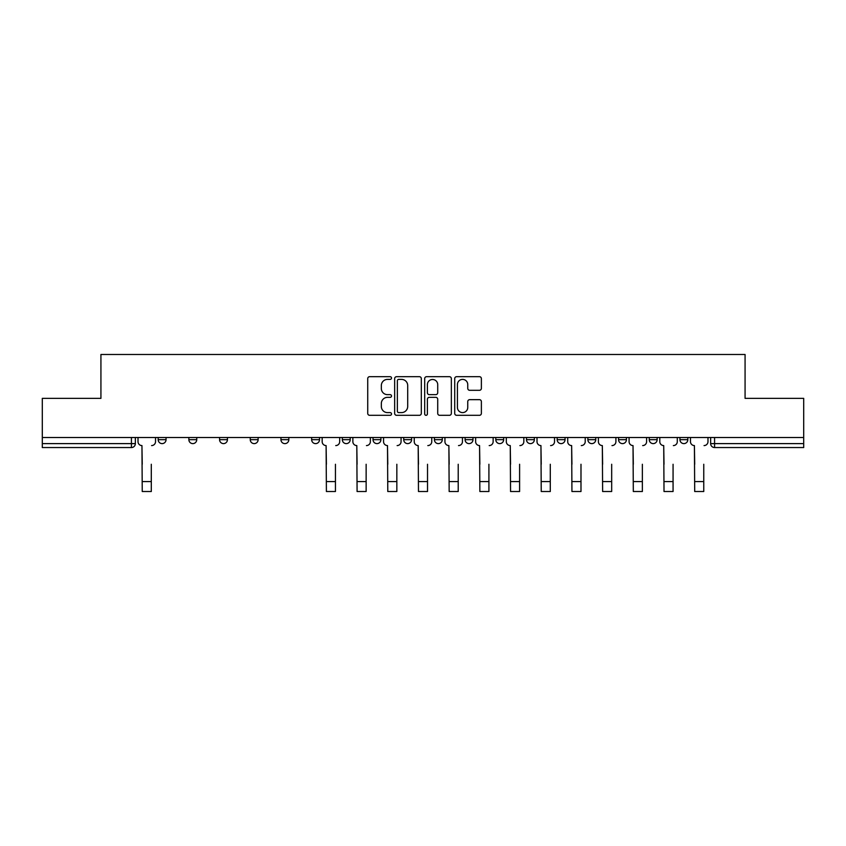 <?xml version="1.0" encoding="UTF-8"?>
<svg xmlns="http://www.w3.org/2000/svg" width="846" height="846" viewBox="0 0 846 846"><rect width="100%" height="100%" fill="white"/><g stroke="black" fill="none" stroke-linecap="round" stroke-linejoin="round"><path stroke-width="1.27" d="M391.518 378.035A1.354 1.354 0 0 0 390.175 376.682L369.649 376.682A1.935 1.935 0 0 0 367.724 378.617L367.724 413.377A1.935 1.935 0 0 0 369.649 415.312L390.175 415.312A1.354 1.354 0 0 0 391.518 413.958A1.354 1.354 0 0 0 390.175 412.605L387.51 412.605A6.176 6.176 0 0 1 381.335 406.429L381.335 403.531A6.176 6.176 0 0 1 387.51 397.345L390.175 397.345A1.354 1.354 0 0 0 391.518 396.002A1.354 1.354 0 0 0 390.175 394.648L387.51 394.648A6.176 6.176 0 0 1 381.335 388.462L381.335 385.565A6.176 6.176 0 0 1 387.51 379.389L390.175 379.389A1.354 1.354 0 0 0 391.518 378.035M679.951 437.509L679.951 439.677L687.819 439.677A3.934 3.934 0 0 1 683.885 443.611A3.934 3.934 0 0 1 679.951 439.677L679.951 437.509M649.252 437.509L649.252 439.677L657.131 439.677A3.934 3.934 0 0 1 653.186 443.611A3.934 3.934 0 0 1 649.252 439.677L649.252 437.509M495.798 437.509L495.798 439.677L503.666 439.677A3.934 3.934 0 0 1 499.732 443.611A3.934 3.934 0 0 1 495.798 439.677L495.798 437.509M403.722 437.509L403.722 439.677L411.59 439.677A3.934 3.934 0 0 1 407.656 443.611A3.934 3.934 0 0 1 403.722 439.677L403.722 437.509M342.334 437.509L342.334 439.677L350.202 439.677A3.934 3.934 0 0 1 346.268 443.611A3.934 3.934 0 0 1 342.334 439.677L342.334 437.509M311.645 437.509L311.645 439.677L319.513 439.677A3.934 3.934 0 0 1 315.579 443.611A3.934 3.934 0 0 1 311.645 439.677L311.645 437.509M250.257 439.677L250.257 437.509L250.257 439.677A3.934 3.934 0 0 0 254.191 443.611A3.934 3.934 0 0 1 250.257 439.677L258.125 439.677A3.934 3.934 0 0 1 254.191 443.611M188.87 439.677L188.87 437.509L188.87 439.677A3.934 3.934 0 0 0 192.814 443.611A3.934 3.934 0 0 1 188.87 439.677L196.748 439.677A3.934 3.934 0 0 1 192.814 443.611A3.934 3.934 0 0 0 196.748 439.677L196.748 437.509L196.748 439.677M479.439 390.302A1.935 1.935 0 0 0 481.374 388.367L481.374 378.617A1.935 1.935 0 0 0 479.439 376.682L456.65 376.682A1.935 1.935 0 0 0 454.714 378.617L454.714 413.377A1.935 1.935 0 0 0 456.65 415.312L479.439 415.312A1.935 1.935 0 0 0 481.374 413.377L481.374 401.596A1.935 1.935 0 0 0 479.439 399.661L469.689 399.661A1.935 1.935 0 0 0 467.753 401.596L467.753 407.444A5.171 5.171 0 0 1 462.593 412.605A5.171 5.171 0 0 1 457.422 407.444L457.422 384.56A5.171 5.171 0 0 1 462.593 379.389A5.171 5.171 0 0 1 467.753 384.56L467.753 388.367A1.935 1.935 0 0 0 469.689 390.302L479.439 390.302M42.3 437.509L42.3 398.36L100.928 398.36L100.928 354.485L745.072 354.485L745.072 398.36L803.7 398.36L803.7 437.509L42.3 437.509L42.3 443.611L135.36 443.611L135.36 437.509L135.36 443.611A3.934 3.934 0 0 1 131.426 447.545L42.3 447.545L42.3 443.611M421.308 378.617A1.935 1.935 0 0 0 419.383 376.682L396.594 376.682A1.935 1.935 0 0 0 394.659 378.617L394.659 413.377A1.935 1.935 0 0 0 396.594 415.312L419.383 415.312A1.935 1.935 0 0 0 421.308 413.377L421.308 378.617M426.617 376.682L449.406 376.682A1.935 1.935 0 0 1 451.341 378.617L451.341 413.377A1.935 1.935 0 0 1 449.406 415.312L439.656 415.312A1.935 1.935 0 0 1 437.72 413.377L437.72 399.28A1.935 1.935 0 0 0 435.796 397.345L429.324 397.345A1.935 1.935 0 0 0 427.389 399.28L427.389 413.958A1.354 1.354 0 0 1 426.046 415.312A1.354 1.354 0 0 1 424.692 413.958L424.692 378.617A1.935 1.935 0 0 1 426.617 376.682M710.64 437.509L710.64 443.611L803.7 443.611L803.7 447.545L714.574 447.545A3.934 3.934 0 0 1 710.64 443.611M803.7 437.509L803.7 443.611M687.819 437.509L687.819 439.677M657.131 437.509L657.131 439.677M626.431 437.509L626.431 439.677A3.934 3.934 0 0 1 622.497 443.611A3.934 3.934 0 0 1 618.563 439.677L626.431 439.677M618.563 437.509L618.563 439.677M595.743 437.509L595.743 439.677A3.934 3.934 0 0 1 591.809 443.611A3.934 3.934 0 0 1 587.875 439.677L595.743 439.677A3.934 3.934 0 0 1 591.809 443.611M587.875 437.509L587.875 439.677M565.054 437.509L565.054 439.677A3.934 3.934 0 0 1 561.11 443.611A3.934 3.934 0 0 1 557.176 439.677L565.054 439.677M557.176 437.509L557.176 439.677M534.355 437.509L534.355 439.677A3.934 3.934 0 0 1 530.421 443.611A3.934 3.934 0 0 1 526.487 439.677A3.934 3.934 0 0 0 530.421 443.611M526.487 437.509L526.487 439.677L534.355 439.677M503.666 437.509L503.666 439.677A3.934 3.934 0 0 1 499.732 443.611M472.977 437.509L472.977 439.677A3.934 3.934 0 0 1 469.033 443.611A3.934 3.934 0 0 1 465.099 439.677L472.977 439.677M465.099 437.509L465.099 439.677M442.278 437.509L442.278 439.677A3.934 3.934 0 0 1 438.344 443.611A3.934 3.934 0 0 1 434.41 439.677L442.278 439.677L442.278 437.509M434.41 437.509L434.41 439.677M411.59 437.509L411.59 439.677M380.901 437.509L380.901 439.677A3.934 3.934 0 0 1 376.967 443.611A3.934 3.934 0 0 1 373.023 439.677L380.901 439.677L380.901 437.509M373.023 437.509L373.023 439.677M350.202 439.677L350.202 437.509L350.202 439.677A3.934 3.934 0 0 1 346.268 443.611M319.513 439.677L319.513 437.509L319.513 439.677A3.934 3.934 0 0 1 315.579 443.611M288.824 437.509L288.824 439.677A3.934 3.934 0 0 1 284.891 443.611A3.934 3.934 0 0 1 280.946 439.677A3.934 3.934 0 0 0 284.891 443.611A3.934 3.934 0 0 0 288.824 439.677L288.824 437.509M280.946 437.509L280.946 439.677L288.824 439.677M258.125 437.509L258.125 439.677M227.437 437.509L227.437 439.677A3.934 3.934 0 0 1 223.503 443.611A3.934 3.934 0 0 1 219.569 439.677L227.437 439.677M219.569 437.509L219.569 439.677M166.049 437.509L166.049 439.677A3.934 3.934 0 0 1 162.115 443.611A3.934 3.934 0 0 1 158.181 439.677A3.934 3.934 0 0 0 162.115 443.611A3.934 3.934 0 0 0 166.049 439.677L166.049 437.509M158.181 437.509L158.181 439.677L166.049 439.677M398.72 379.389A1.354 1.354 0 0 0 397.366 380.742L397.366 411.251A1.354 1.354 0 0 0 398.72 412.605L401.512 412.605A6.176 6.176 0 0 0 407.698 406.429L407.698 385.565A6.176 6.176 0 0 0 401.512 379.389L398.72 379.389M437.72 384.655A5.171 5.171 0 0 0 432.56 379.484A5.171 5.171 0 0 0 427.389 384.655L427.389 392.713A1.935 1.935 0 0 0 429.324 394.648L435.796 394.648A1.935 1.935 0 0 0 437.72 392.713L437.72 384.655M138.014 441.644L138.014 437.509L138.014 441.644A3.934 3.934 0 0 0 141.948 445.578L142.244 464.264M141.948 445.578L142.244 491.515L151.297 491.515L151.297 464.264M155.527 441.644L155.527 437.509L155.527 441.644A3.934 3.934 0 0 1 151.593 445.578M322.167 441.644L322.167 437.509L322.167 441.644A3.934 3.934 0 0 0 326.101 445.578L326.397 464.264M326.101 445.578L326.397 491.515L335.45 491.515L335.45 464.264M339.68 441.644L339.68 437.509L339.68 441.644A3.934 3.934 0 0 1 335.746 445.578M352.856 441.644L352.856 437.509L352.856 441.644A3.934 3.934 0 0 0 356.8 445.578L357.086 464.264M356.8 445.578L357.086 491.515L366.138 491.515L366.138 464.264M370.368 441.644L370.368 437.509L370.368 441.644A3.934 3.934 0 0 1 366.434 445.578M383.555 441.644L383.555 437.509L383.555 441.644A3.934 3.934 0 0 0 387.489 445.578L387.785 464.264M387.489 445.578L387.785 491.515L396.837 491.515L396.837 464.264M401.067 441.644L401.067 437.509L401.067 441.644A3.934 3.934 0 0 1 397.123 445.578M414.244 441.644L414.244 437.509L414.244 441.644A3.934 3.934 0 0 0 418.178 445.578L418.474 464.264M418.178 445.578L418.474 491.515L427.526 491.515L427.526 464.264M431.756 441.644L431.756 437.509L431.756 441.644A3.934 3.934 0 0 1 427.822 445.578M444.933 441.644L444.933 437.509L444.933 441.644A3.934 3.934 0 0 0 448.877 445.578L449.163 464.264M448.877 445.578L449.163 491.515L458.215 491.515L458.215 464.264M462.445 441.644L462.445 437.509L462.445 441.644A3.934 3.934 0 0 1 458.511 445.578M475.632 441.644L475.632 437.509L475.632 441.644A3.934 3.934 0 0 0 479.566 445.578L479.862 464.264M479.566 445.578L479.862 491.515L488.914 491.515L488.914 464.264M493.144 441.644L493.144 437.509L493.144 441.644A3.934 3.934 0 0 1 489.2 445.578M506.32 441.644L506.32 437.509L506.32 441.644A3.934 3.934 0 0 0 510.254 445.578L510.55 464.264M510.254 445.578L510.55 491.515L519.603 491.515L519.603 464.264M523.833 441.644L523.833 437.509L523.833 441.644A3.934 3.934 0 0 1 519.899 445.578M537.009 441.644L537.009 437.509L537.009 441.644A3.934 3.934 0 0 0 540.943 445.578L541.239 464.264M540.943 445.578L541.239 491.515L550.291 491.515L550.291 464.264M554.521 441.644L554.521 437.509L554.521 441.644A3.934 3.934 0 0 1 550.587 445.578M567.708 441.644L567.708 437.509L567.708 441.644A3.934 3.934 0 0 0 571.642 445.578L571.938 464.264M571.642 445.578L571.938 491.515L580.99 491.515L580.99 464.264M585.221 441.644L585.221 437.509L585.221 441.644A3.934 3.934 0 0 1 581.276 445.578M598.397 441.644L598.397 437.509L598.397 441.644A3.934 3.934 0 0 0 602.331 445.578L602.627 464.264M602.331 445.578L602.627 491.515L611.679 491.515L611.679 464.264M615.909 441.644L615.909 437.509L615.909 441.644A3.934 3.934 0 0 1 611.975 445.578M629.086 441.644L629.086 437.509L629.086 441.644A3.934 3.934 0 0 0 633.02 445.578L633.316 464.264M633.02 445.578L633.316 491.515L642.368 491.515L642.368 464.264M646.598 441.644L646.598 437.509L646.598 441.644A3.934 3.934 0 0 1 642.664 445.578M659.785 441.644L659.785 437.509L659.785 441.644A3.934 3.934 0 0 0 663.719 445.578L664.015 464.264M663.719 445.578L664.015 491.515L673.067 491.515L673.067 464.264M677.297 441.644L677.297 437.509L677.297 441.644A3.934 3.934 0 0 1 673.353 445.578M690.473 441.644L690.473 437.509L690.473 441.644A3.934 3.934 0 0 0 694.407 445.578L694.703 464.264M694.407 445.578L694.703 491.515L703.756 491.515L703.756 464.264M707.986 441.644L707.986 437.509L707.986 441.644A3.934 3.934 0 0 1 704.052 445.578M131.426 437.509L131.426 447.545M714.574 437.509L714.574 447.545M151.297 481.586L142.244 481.586M335.45 481.586L326.397 481.586M366.138 481.586L357.086 481.586M396.837 481.586L387.785 481.586M427.526 481.586L418.474 481.586M458.215 481.586L449.163 481.586M488.914 481.586L479.862 481.586M519.603 481.586L510.55 481.586M550.291 481.586L541.239 481.586M580.99 481.586L571.938 481.586M611.679 481.586L602.627 481.586M642.368 481.586L633.316 481.586M673.067 481.586L664.015 481.586M703.756 481.586L694.703 481.586"/></g></svg>
